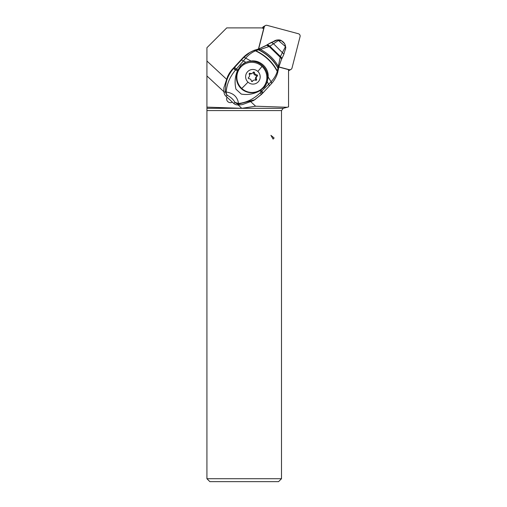 <?xml version="1.0" encoding="UTF-8"?>
<svg xmlns="http://www.w3.org/2000/svg" width="507" height="507" viewBox="0 0 507 507"><rect width="100%" height="100%" fill="white"/><g stroke="black" fill="none" stroke-linecap="round" stroke-linejoin="round"><path stroke-width="0.76" d="M289.186 69.662L278.85 66.892L289.186 69.662A2.351 2.326 -120 0 0 292.026 68.008A2.351 2.326 -120 0 1 289.186 69.662L288.546 70.036M300.074 36.605L292.026 68.008L300.074 36.605A2.351 2.326 -120 0 0 299.821 34.831A2.351 2.326 -120 0 1 300.074 36.605M298.395 33.741A2.351 2.326 -120 0 1 299.821 34.831A2.351 2.326 -120 0 0 298.395 33.741L267.088 25.35L298.395 33.741M264.255 27.01L258.627 48.951L264.255 27.01A2.351 2.326 -120 0 1 267.088 25.35A2.351 2.326 -120 0 0 264.255 27.01L262.449 28.126M285.321 49.8A7.573 7.491 60 0 0 285.561 48.767M285.479 45.979A7.573 7.491 60 0 0 284.554 43.64M284.44 43.45A7.573 7.491 60 0 0 280.187 40.262M277.652 39.964A7.573 7.491 60 0 0 273.78 41.314M288.546 70.707A2.351 2.326 60 0 0 289.161 70.46A2.351 2.326 -120 0 1 288.546 70.707M265.332 25.578L263.558 26.605A2.351 2.326 60 0 0 262.474 28.037M287.127 107.275L283.242 108.314L241.788 108.314L255.623 106.21L287.127 107.275L288.546 106.895L288.546 69.649L278.818 67.044M226.42 79.105L206.926 61.017L206.926 47.709L226.743 27.891L261.561 27.891L263.722 28.468L258.456 49.002M255.623 106.21L250.914 101.844M238.106 104.898L241.788 108.314L206.926 107.135L206.926 478.716L281.499 478.716L278.565 481.65L209.866 481.65L206.926 478.716M227.009 97.192A3.777 3.739 60 0 0 232.326 102.122M223.98 91.786L206.926 75.961L206.926 107.135M281.499 478.716L281.499 110.583L283.242 108.314M206.926 75.961L206.926 61.017M232.225 102.034A3.777 3.739 -120 0 1 231.845 102.37M274.122 137.993L273.089 139.108L270.915 135.344L274.122 137.993L270.915 135.344M273.089 139.108L273.951 138.164M263.006 28.278A4.696 4.645 -120 0 1 264.058 27.441M233.613 103.314L225.907 96.165L227.351 95.31C231.173 97.509 233.024 99.22 235.058 102.458L233.613 103.314A5.875 5.805 59.4 0 0 237.434 104.886A29.362 29.019 59.4 0 0 242.264 104.613L253.24 100.665A29.362 29.019 59.4 0 0 254.039 100.209L261.688 94.251M277.646 72.647L277.253 71.481C276.093 75.207 274.059 78.61 271.137 81.678L271.657 83.433C274.509 80.264 276.505 76.709 277.646 72.767L278.755 67.336L281.391 59.541C281.74 59.091 281.341 58.324 280.187 57.247L277.361 71.132C272.652 62.171 265.453 55.364 255.775 50.706L258.386 49.851L257.049 49.401L254.108 50.345L249.184 52.823A29.362 29.019 59.4 0 0 242.638 58.134L232.637 68.952A29.362 29.019 59.4 0 0 227.516 76.791L223.923 87.591A29.362 29.019 59.4 0 0 224.043 92.458A5.875 5.805 59.4 0 0 225.907 96.165M253.798 50.466L255.775 50.706L253.798 50.466L250.071 52.297L243.677 57.519C243.968 57.278 244.653 57.487 245.718 58.153L243.36 60.948L241.383 60.035A56.86 2.484 132.9 0 1 234.602 67.387A21.668 0.951 132.9 0 1 234 68.039A21.668 0.957 132.9 0 1 233.765 68.287C227.763 75.011 225 82.787 225.488 91.602A5.875 1.382 176.3 0 0 226.179 92.027C226.756 84.181 229.823 76.918 235.381 70.232A5.875 0.412 -137 0 1 233.765 68.287L232.637 68.952M243.575 63.388A16.148 15.958 -120.6 0 1 264.496 87.128L267.265 81.823L268.133 76.988C268.983 67.925 260.078 59.687 250.94 61.024L245.87 62.26L243.36 60.948L235.381 70.232M245.87 62.26L240.901 65.34L237.434 70.796C234.931 76.741 234.449 82.869 235.983 89.2L241.275 94.093C247.986 95.164 254.235 94.01 260.021 90.645L264.496 87.128M277.538 73.002L277.253 71.481C272.5 62.424 265.231 55.542 255.452 50.833C251.63 52.532 248.386 54.971 245.718 58.153L250.94 61.024M254.172 50.313L257.144 49.375L258.386 49.851M278.356 69.434L277.994 68.268C273.653 60.251 267.132 54.11 258.437 49.838L257.322 49.331L258.893 48.868L260.389 49.394L258.709 49.781C267.29 54.015 273.729 60.086 278.032 67.995L278.4 69.161M281.467 59.433L281.696 58.951C282.038 58.514 281.613 57.716 280.415 56.569L280.187 57.247L269.23 46.555L266.549 45.218L268.209 44.153A44.039 43.526 59.4 0 0 266.327 45.332L266.802 45.053C267.347 44.787 268.279 45.231 269.585 46.378L260.389 49.394C268.171 53.463 274.129 59.078 278.254 66.227L278.673 67.564M266.549 45.218L258.969 48.849M266.327 45.332A35.23 34.818 -120.6 0 1 265.085 46.118M269.585 46.378L269.73 46.308C268.406 45.148 267.474 44.705 266.935 44.965M266.65 45.155C267.183 44.895 268.089 45.338 269.369 46.486L280.232 57.101C281.36 58.178 281.765 58.945 281.455 59.414M271.422 42.385L268.634 43.9L277.095 40.104L271.41 42.392L273.577 43.798L282.386 52.639L285.428 46.714L285.733 47.911L283.781 54.471C284.059 54.255 283.597 53.647 282.386 52.639L280.441 56.505C281.639 57.659 282.063 58.457 281.721 58.907M277.931 39.92L278.584 40.357L277.018 40.129L277.931 39.92C279.623 39.825 280.834 40.123 281.569 40.814L278.584 40.357L269.87 46.232L280.441 56.505M285.745 47.664L285.441 46.587L277.849 39.939M285.777 47.297L284.655 43.691L285.796 47.474M281.632 59.072C281.974 58.635 281.55 57.849 280.358 56.721L269.87 46.232C268.552 45.066 267.626 44.616 267.081 44.87M237.434 104.886L238.879 104.03L254.926 99.683M268.133 76.988L271.099 81.722L259.945 93.028C253.69 99.074 246.554 102.56 238.524 103.491A5.875 1.033 -89.9 0 0 238.879 104.03A5.875 5.805 -120.6 0 1 235.058 102.458L238.524 103.491C237.517 96.869 233.404 93.047 226.179 92.027A5.875 4.791 -59.5 0 0 227.351 95.31A5.875 5.805 -120.6 0 1 225.488 91.602L224.043 92.458M260.021 90.645L262.48 93.402L269.502 85.791L267.265 81.823M262.48 93.408L254.818 99.746M259.945 93.028L261.713 94.226M271.619 83.471L271.137 81.678M244.298 64.294L243.854 64.547A15.121 14.957 60 0 0 241.3 88.681A15.121 14.957 60 0 0 258.976 90.74L259.419 90.48A15.121 14.957 -120 0 1 241.744 88.427A15.121 14.957 -120 0 1 244.298 64.294A15.121 14.957 -120 0 1 261.973 66.354A15.121 14.957 -120 0 1 259.419 90.48M257.822 71.424A7.339 7.263 60 0 0 247.536 71.791A7.339 7.263 60 0 0 247.999 82.14A7.339 7.263 -120 0 0 258.285 81.773A7.339 7.263 -120 0 0 257.822 71.424A16.439 0.722 -47.1 0 0 261.973 66.354M253.24 72.343A2.472 2.44 -120 0 1 250.097 73.312A0.665 0.659 60 0 0 249.248 74.244A2.472 2.44 -120 0 1 248.538 77.47A0.665 0.659 60 0 0 248.924 78.68A2.472 2.44 -120 0 1 251.352 80.936A0.665 0.659 60 0 0 252.587 81.221A2.472 2.44 -120 0 1 255.724 80.252A0.665 0.659 60 0 0 256.574 79.32A2.472 2.44 -120 0 1 257.283 76.094A0.665 0.659 60 0 0 256.903 74.884A2.472 2.44 -120 0 1 254.47 72.628A0.665 0.659 60 0 0 253.24 72.343M249.178 73.749A0.665 0.659 -120 0 1 249.279 73.788A2.472 2.44 60 0 0 251.535 73.699L252.353 73.223M253.132 72.507A0.665 0.659 -120 0 1 253.646 73.103A2.472 2.44 60 0 0 256.079 75.359A0.665 0.659 -120 0 1 256.46 76.57A2.472 2.44 60 0 0 255.75 79.795A0.665 0.659 -120 0 1 255.82 80.29M253.468 80.34L252.644 80.816A2.472 2.44 60 0 0 251.871 81.532M206.926 108.314L241.788 108.314M281.499 110.583L206.926 110.583M242.638 58.134L243.677 57.519A42.341 1.844 132.9 0 1 241.383 60.035M278.02 68.084L278.387 69.225M237.434 70.796L235.647 69.915A5.875 0.317 43 0 1 234 68.039M234.602 67.387L236.344 69.091L237.922 69.871M260.839 90.081L263.114 92.718M241.744 88.427A16.439 0.722 -47.1 0 0 247.999 82.14M249.279 73.788L250.097 73.312M253.646 73.103L254.47 72.628M256.079 75.359L256.903 74.884M256.46 76.57L257.283 76.094M255.75 79.795L256.574 79.32M252.023 81.545L252.587 81.221M288.546 70.815L290.942 69.434M265.338 45.972L258.893 48.868M281.607 40.845L284.623 43.653M277.576 39.977L277.095 40.104M281.791 58.806L283.831 54.395M269.502 85.791L271.657 83.427"/></g></svg>
